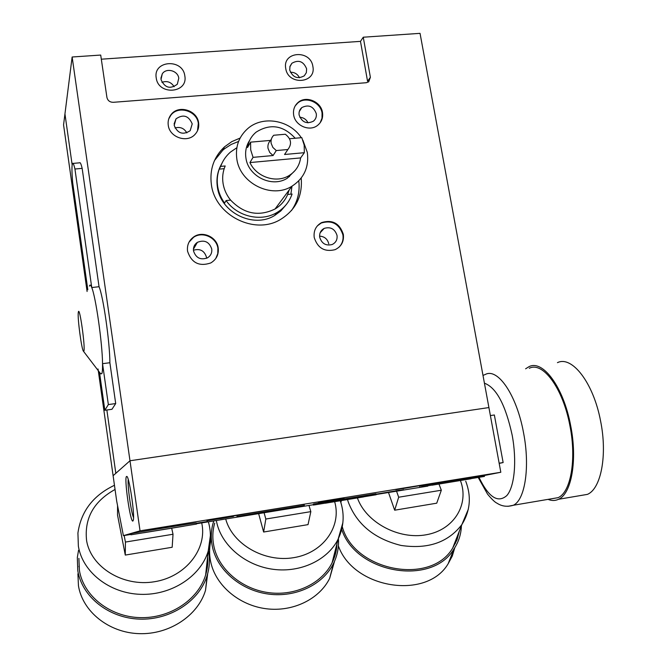 <?xml version="1.0" encoding="UTF-8"?>
<svg xmlns="http://www.w3.org/2000/svg" width="667" height="667" viewBox="0 0 667 667"><rect width="100%" height="100%" fill="white"/><g stroke="black" fill="none" stroke-linecap="round" stroke-linejoin="round"><path stroke-width="1" d="M403.035 488.552L427.38 484.359L403.026 488.486M398.207 489.169L422.069 485.117L398.207 489.169M196.406 523.262L207.354 521.511M379.998 493.663L399.591 490.237M376.046 494.322L396.907 490.679L376.021 494.205M428.339 484.275L395.773 489.636L428.339 484.275M376.046 494.355L403.585 489.678L376.021 494.164M332.291 500.008L320.66 502.068L332.291 500.008M344.072 498.224L318.326 502.459L344.072 498.224M220.393 518.417L209.563 520.335L220.393 518.384M233.517 516.416L207.204 520.719L233.517 516.416M470.952 478.773L432.049 485.184L470.952 478.773M363.565 496.915L325.346 503.201L363.565 496.915M291.171 507.912L249.725 514.707L291.171 507.912M421.444 486.827L484.467 476.421L421.444 486.827M484.284 475.404L421.261 485.768L419.685 486.168L419.86 487.177M314.315 504.936L376.121 494.764L314.315 504.936M375.955 493.772L314.14 503.902L313.323 504.144L313.49 505.136M237.402 516.658L304.352 505.661C304.344 505.236 242.146 515.449 237.402 516.658M304.185 504.602L304.177 504.552C304.16 504.094 241.971 514.299 237.227 515.549L236.927 516.783M184.042 526.163L143.48 532.8L184.042 526.163M131.116 534.776L196.523 524.062L131.116 534.776M196.373 523.036L196.365 522.995C196.49 522.528 132.708 532.966 130.965 533.708L131.007 534.809M216.05 518.851L235.609 515.399M208.638 519.968L232.133 515.966L208.638 519.968M241.146 514.682L206.603 520.343L241.146 514.682M126.547 476.488L126.73 476.438C129.031 475.479 134.917 514.34 133.325 520.143L132.9 521.035C130.348 522.936 123.879 477.455 126.547 476.488M427.805 486.101L376.08 494.522M313.423 504.719L196.482 523.745M130.949 534.417L123.395 535.643L140.037 530.84L129.99 460.764L113.107 475.704L116.725 501.317L123.395 535.643M484.3 475.513L500.817 472.269L140.037 530.84M500.817 472.269L488.911 407.562L129.99 460.764L115.825 473.303L106.862 410.005L115.825 473.303L113.107 475.704L98.041 368.993M128.231 479.481C127.347 485.476 131.04 512.089 133.533 517.625M216.066 518.934L235.609 515.433M220.519 518.651L231.332 516.742L220.477 518.376M330.54 500.558L342.163 498.499L330.515 500.383M380.007 493.713L399.591 490.27M204.127 522.019L196.431 523.412M204.135 522.036L196.415 523.287M196.44 523.487L207.362 521.536M363.265 37.21L370.385 77.339L367.542 81.191L360.488 41.362L363.265 37.21L420.043 33.35L488.911 407.562L129.99 460.764L72.136 57.003L64.949 113.915L72.153 164.816L64.949 113.915L63.565 124.879L87.094 291.496M192.221 123.887L190.17 130.715C182.941 135.276 177.614 133.5 174.195 125.388L176.005 118.859C183.233 113.949 188.636 115.624 192.221 123.887M168.259 125.288C169.56 137.385 187.185 143.355 194.989 134.417C197.991 131.149 199.191 127.264 198.591 122.778C197.224 110.255 178.548 104.561 171.152 114.491C168.676 117.625 167.709 121.219 168.259 125.288M197.507 130.74L198.324 123.387C196.965 110.88 178.314 105.194 170.935 115.116L168.784 118.793M316.266 113.598C316.7 116.75 315.733 119.293 313.365 121.227C306.645 124.329 301.901 122.261 299.124 115.024C298.708 111.998 299.6 109.513 301.809 107.587C308.563 104.244 313.382 106.253 316.266 113.598M293.647 114.899C295.014 125.588 309.455 131.941 317.484 125.446C321.552 122.186 323.228 117.876 322.495 112.515C321.069 101.534 305.928 95.298 298.049 102.501C294.422 105.745 292.955 109.872 293.647 114.899M320.135 122.803L322.011 118.201L322.069 113.123C320.652 102.151 305.528 95.923 297.657 103.127L295.223 105.853M337.027 235.418C337.494 239.628 335.893 242.655 332.216 244.497C325.938 246.065 321.777 243.672 319.71 237.294C319.26 233.233 320.76 230.265 324.22 228.372C330.599 226.563 334.867 228.906 337.027 235.418M314.215 237.485C317.625 248.124 324.579 252.193 335.076 249.675C341.379 246.615 344.13 241.496 343.338 234.334C339.645 223.303 332.408 219.376 321.636 222.57C315.925 225.771 313.448 230.74 314.215 237.485M339.178 247.073C342.354 243.663 343.588 239.57 342.888 234.784C339.195 223.77 331.966 219.852 321.211 223.036L317.334 225.888M211.739 248.991C212.156 252.851 210.73 255.811 207.462 257.862C200.542 260.288 195.898 257.987 193.522 250.959C193.113 247.307 194.397 244.439 197.374 242.354C204.41 239.545 209.196 241.754 211.739 248.991M206.587 258.296L206.487 257.22C204.369 250.667 200.025 248.341 193.438 250.242M187.544 251.192C191.454 262.89 199.191 266.808 210.764 262.956C216.425 259.53 218.909 254.502 218.192 247.874C216.908 237.002 202.593 230.524 193.789 236.877C188.953 240.395 186.868 245.164 187.544 251.192M215.791 258.488L217.775 253.627L217.901 248.324C216.617 237.46 202.326 230.99 193.53 237.344L189.061 242.096M289.728 70.068C292.746 77.497 297.607 79.406 304.302 75.805L306.345 72.661L306.62 68.826C303.502 61.297 298.583 59.455 291.871 63.282L289.97 66.366L289.728 70.068M285.743 68.468C288.011 85.751 316.5 83.533 312.873 66.475C310.639 49.358 282.249 51.309 285.743 68.468M160.997 79.548C164.766 87.894 170.202 89.453 177.305 84.234L178.781 78.239C177.981 70.61 166.233 67.467 162.273 73.854L160.997 79.548M156.236 77.956C158.287 95.715 188.294 93.38 184.809 75.855C182.8 58.271 152.901 60.33 156.236 77.956M276.28 150.559L287.877 149.525C292.088 143.98 291.246 138.886 285.334 134.25L273.753 135.251C271.569 137.419 270.702 140.087 271.135 143.247L272.87 147.44L276.28 150.559L273.086 155.536L269.718 152.443L268.009 148.299C267.575 145.173 268.442 142.546 270.594 140.395L250.584 142.154L250.692 149.842L253.051 157.354L273.086 155.536M287.877 149.525L284.559 154.494L304.344 152.693L304.177 145.072L301.809 137.66L289.545 138.736M249.608 140.462C246.206 145.731 244.972 151.592 245.931 158.046C248.224 176.597 272.495 188.202 287.477 178.081L295.223 170.343M250.584 142.154L247.515 147.549C248.466 141.237 251.367 136.085 256.211 132.083C270.268 123.312 283.258 125.363 295.198 138.244M301.301 137.71C289.77 119.993 262.823 115.241 247.774 128.573C238.886 136.51 235.234 146.615 236.818 158.871C239.853 183.517 271.853 199.175 292.021 186.168C304.052 178.272 309.154 167.042 307.329 152.476L302.901 140.253M289.511 176.672L289.286 175.546M224.17 168.676L219.226 169.135L220.677 166.391L225.188 165.975C222.845 171.511 222.136 177.339 223.07 183.475C224.079 189.595 226.588 195.139 230.615 200.117C243.914 213.932 258.729 216.892 275.062 208.988C280.857 205.486 285.059 200.642 287.677 194.472L292.088 194.03C289.295 202.009 284.234 208.171 276.913 212.54C261.064 222.169 237.352 216.692 226.096 200.559L230.615 200.117M221.819 163.582C217.625 170.719 216.15 178.531 217.384 187.002C220.485 212.623 253.568 228.864 274.721 215.441L280.824 210.93L285.734 205.211M219.226 169.135C217.275 174.704 216.758 180.482 217.675 186.485C218.643 192.48 220.952 198.007 224.596 203.085L226.096 200.559M220.677 166.391C222.711 160.764 225.98 155.995 230.465 152.084L236.852 147.732M240.12 138.061L231.782 141.637L224.471 146.882C213.824 156.962 209.463 169.526 211.381 184.584C215.099 215.399 254.611 235.209 280.323 219.585C295.698 210.097 302.66 196.256 301.201 178.056M291.446 210.597C297.624 201.742 300.067 191.829 298.783 180.849M83.867 351.092C85.509 347.824 79.615 305.803 78.389 311.923L78.264 312.69C77.455 318.668 81.682 350.025 83.467 351.259L83.867 351.092M100.525 373.637L101.784 373.728C102.376 372.461 102.626 369.109 102.543 363.673C102.393 343.38 95.756 296.798 91.746 287.544C90.687 284.859 89.903 284.384 89.386 286.118M290.887 194.155L291.988 186.21M238.578 141.446L231.274 144.405L224.696 148.641L222.703 150.317L214.516 160.497M99.475 372.253L104.844 410.28L111.956 409.296L115.699 403.568L109.88 362.731C109.872 342.446 103.21 295.94 99.041 286.718L82.158 168.367C81.091 163.965 80.257 162.114 79.648 162.815L73.028 163.407M87.819 289.795L72.661 182.541C71.761 171.644 71.719 165.283 72.536 163.448C73.095 162.748 73.904 164.599 74.937 169.018L91.746 287.544L99.041 286.718M109.88 362.731L102.543 363.673L108.346 404.569L115.699 403.568M72.136 57.003L100.709 55.061L106.928 97.457C107.729 100.634 109.838 102.251 113.248 102.309L366.266 82.725L368.701 81.816L370.385 77.339M360.488 41.362L101.317 59.196M74.937 169.018L82.158 168.367M104.844 410.28L108.346 404.569M287.677 194.472L289.119 190.07M304.344 152.693L300.625 157.912C299.516 165.416 295.789 171.227 289.445 175.329L287.477 178.081M253.051 157.354L249.942 162.565C256.512 177.264 276.713 183.717 289.445 175.329M249.942 162.565L300.625 157.912M271.386 139.12L270.594 140.395M284.559 154.494L286.643 151.367M174.137 86.718C171.144 82.033 167.075 80.574 161.923 82.333M299.5 77.781C297.582 74.02 294.556 72.178 290.395 72.244M328.764 243.788C327.53 239.003 324.47 236.46 319.593 236.151M308.021 122.845C306.32 119.418 303.585 117.559 299.817 117.267M186.843 132.883C184.109 128.206 180.173 126.572 175.021 127.972M78.889 558.329L79.398 570.343C83.45 595.789 109.638 616.733 139.803 617.617C169.952 618.676 198.324 599.675 205.644 574.929C207.754 567.875 208.329 560.789 207.354 553.677M208.412 550.467C210.072 558.796 209.655 567.133 207.145 575.488C199.583 600.809 170.494 620.235 139.595 619.118C108.696 618.176 81.899 596.682 77.772 570.61L77.322 557.52L78.539 550.317M207.712 573.47L205.511 590.362C198.057 615.458 169.485 634.717 139.153 633.65C108.821 632.758 82.516 611.539 78.448 585.726L77.914 573.82M78.939 566.758L79.198 565.624M124.154 535.518L125.421 542.063L173.02 534.25L171.744 528.481M117.559 505.611L117.534 515.057L125.279 555.077L172.169 547.265L173.02 534.25M206.695 565.157L207.212 568.084M125.421 542.063L125.279 555.077M214.732 523.103C212.398 531.107 212.231 539.295 214.207 547.682C219.568 570.21 242.513 589.386 269.126 592.713C295.731 596.131 322.053 583.25 332.099 562.781C335.459 555.928 337.093 548.758 337.002 541.262M338.419 538.552C339.028 547.257 337.377 555.594 333.467 563.557C323.128 584.5 296.14 597.665 268.876 594.13C241.612 590.687 218.134 571.019 212.665 547.941C210.655 539.395 210.822 531.049 213.182 522.895L213.799 520.927M334.5 561.339L329.665 578.347C319.46 599.116 292.913 612.189 266.141 608.738C239.361 605.361 216.316 585.918 210.964 563.056C209.038 554.811 209.163 546.723 211.331 538.811M264.09 512.748L265.825 519.026L310.839 511.639L308.971 505.444M282.416 509.763L290.837 508.396M258.629 513.632L263.632 532.024L308.021 524.629L310.839 511.639M334.559 553.143L334.701 556.42M265.825 519.026L263.632 532.024M341.262 500.875L340.862 502.543M396.548 491.187L398.674 497.223L441.321 490.228L439.078 484.317M413.907 488.361L421.877 487.068M388.494 492.496L394.664 510.197L436.735 503.185L441.321 490.228M461.406 525.771C461.13 534.184 458.646 541.921 453.96 548.983C431.933 586.576 355.853 573.37 341.712 529.473M342.304 526.763C354.119 570.985 430.732 585.809 452.693 548.074L457.02 539.803L459.421 530.849M455.578 540.695L455.403 543.438M454.794 547.699L452.301 556.02L448.174 563.723C426.688 600.433 353.327 588.602 338.394 545.939M398.674 497.223L394.664 510.197M551.684 498.749L558.062 497.665C570.76 492.413 576.68 459.421 569.935 425.838C563.006 388.186 542.78 361.206 529.298 368.276M525.613 368.801L529.023 366.658C542.821 359.421 563.557 387.035 570.669 425.646C577.589 460.088 571.519 493.905 558.504 499.291C555.211 500.85 551.726 500.875 548.049 499.366M557.445 362.656C571.919 355.361 593.405 382.675 600.583 421.019C607.579 455.219 601.017 488.903 587.385 494.38L580.54 495.539M499.183 463.407L503.135 462.556L494.355 414.982L490.378 415.583M499.149 463.198L503.135 462.556M210.413 535.459L208.204 551.15C200.717 576.238 171.552 595.481 140.512 594.33C109.471 593.372 82.516 572.011 78.364 546.173L77.922 533.041C81.015 511.339 93.197 495.423 114.457 485.284M115.049 489.461C93.714 501.342 84.225 518.351 86.585 540.495C90.82 567.167 123.011 587.11 154.477 581.732C186.018 576.738 207.554 548.607 201.709 522.895M342.88 522.67L338.127 539.144C327.889 559.871 300.867 572.886 273.512 569.351C246.14 565.908 222.511 546.381 216.967 523.528L216.316 520.518M225.696 518.993C232.399 544.222 264.516 562.756 293.872 557.637C323.32 552.868 341.762 526.446 334.726 501.943M468.309 509.28L461.889 524.545C448.199 542.454 427.889 549.416 400.967 545.431C374.387 538.811 356.82 524.362 348.282 502.076L347.607 499.825M357.487 498.166C366.166 522.403 398.616 539.937 426.296 534.751C454.094 529.89 469.426 504.302 460.497 480.765M482.991 375.413L485.243 374.495C497.674 367.517 516.75 394.947 523.587 433.008C530.198 466.967 525.037 500.15 513.298 505.269L507.912 506.336M479.081 477.53C488.669 497.349 497.916 503.368 506.82 495.573C514.557 486.785 517.017 461.039 512.164 435.142C505.569 404.886 496.315 387.56 484.417 383.183M196.523 524.062L196.365 522.995M304.352 505.661L304.177 504.552M376.121 494.764L375.946 493.73M484.467 476.421L484.275 475.363M83.467 351.259L100.725 373.895M222.703 150.317L224.471 146.882M276.913 212.54L274.721 215.441M292.021 186.168L275.062 208.988M160.897 78.256L162.273 73.854M289.812 66.95L291.871 63.282M193.53 237.344L193.789 236.877M193.43 249.141L197.374 242.354M321.211 223.036L321.636 222.57M320.16 232.75L324.22 228.372M297.657 103.127L298.049 102.501M299.258 111.589L301.809 107.587M170.935 115.116L171.152 114.491M174.095 123.945L176.005 118.859M208.362 521.819L208.929 523.928C211.114 532.941 210.872 542.013 208.204 551.15L205.644 574.929M207.145 575.488L205.511 590.362M340.362 501.025L340.679 501.984C344.656 514.641 343.805 527.03 338.127 539.144L332.099 562.781M333.467 563.557L329.665 578.347M453.96 548.983L448.174 563.723M465.724 481.199C471.552 496.481 470.277 510.93 461.889 524.545L452.693 548.074M558.504 499.291L587.385 494.38M478.322 477.672L487.527 494.114C491.871 499.333 495.039 502.368 497.032 503.21C501.884 506.386 507.304 507.07 513.298 505.269L558.062 497.665"/></g></svg>
